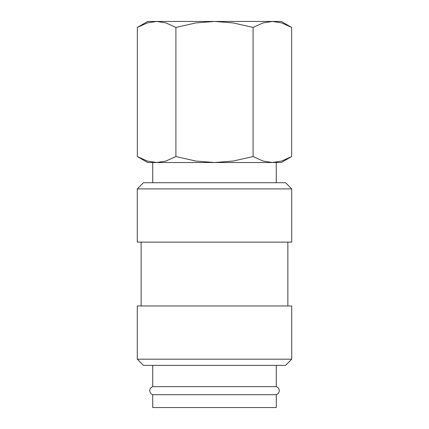 <?xml version="1.0" encoding="UTF-8"?>
<svg xmlns="http://www.w3.org/2000/svg" width="429" height="429" viewBox="0 0 429 429"><rect width="100%" height="100%" fill="white"/><g stroke="black" fill="none" stroke-linecap="round" stroke-linejoin="round"><path stroke-width="0.64" d="M152.724 365.374L152.724 386.658A4.215 4.215 0 0 0 152.724 394.701L152.724 407.55L276.276 407.55L276.276 394.701L152.724 394.701M276.276 394.701A4.215 4.215 0 0 0 276.276 386.658L276.276 365.374M291.72 188.899L285.542 182.722L143.458 182.722L137.28 188.899L137.28 242.122L291.72 242.122L291.72 188.899L137.28 188.899M287.859 305.974L287.859 242.122M141.141 242.122L141.141 305.974M291.72 359.196L291.72 305.974L137.28 305.974L137.28 359.196L143.458 365.374L285.542 365.374L291.72 359.196L137.28 359.196M291.661 27.418L281.327 21.45L272.372 21.45L281.665 22.914L291.661 27.418L291.661 156.558L281.665 161.063L272.372 162.527L276.276 162.527L276.276 182.722M147.673 21.45L137.339 27.418L147.335 22.914L156.628 21.45L214.5 21.45L233.086 22.914L253.083 27.418L263.079 22.914L272.372 21.45L214.5 21.45L195.914 22.914L175.917 27.418L165.921 22.914L156.628 21.45L147.673 21.45M272.372 162.527L263.079 161.063L253.083 156.558L233.086 161.063L214.5 162.527L281.327 162.527L291.661 156.558M137.339 156.558L147.673 162.527L214.5 162.527L195.914 161.063L175.917 156.558L165.921 161.063L156.628 162.527L147.335 161.063L137.339 156.558L137.339 27.418M156.628 162.527L152.724 162.527L152.724 182.722M152.724 386.658L276.276 386.658M175.917 156.558L175.917 27.418M253.083 156.558L253.083 27.418"/></g></svg>
